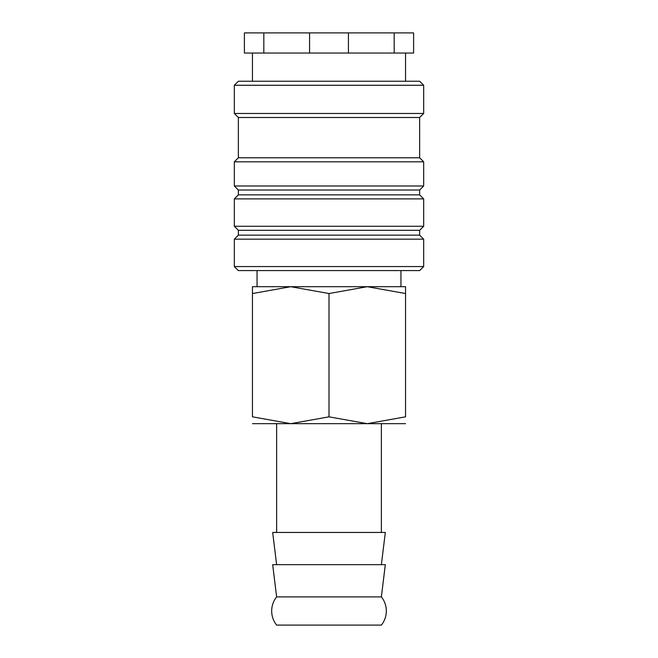 <?xml version="1.0" encoding="UTF-8"?>
<svg xmlns="http://www.w3.org/2000/svg" width="658" height="658" viewBox="0 0 658 658"><rect width="100%" height="100%" fill="white"/><g stroke="black" fill="none" stroke-linecap="round" stroke-linejoin="round"><path stroke-width="0.99" d="M271.68 611.002A22.561 22.561 0 0 1 276.631 596.896L272.675 564.671L385.325 564.671L381.369 596.896A22.561 22.561 0 0 1 381.369 625.1L276.631 625.1A22.561 22.561 0 0 1 271.68 611.002M381.369 596.896L276.631 596.896M329 266.556L234.33 266.556L238.361 270.586L419.639 270.586L423.67 266.556L329 266.556M419.639 235.136L238.361 235.136L238.361 230.3L419.639 230.3L419.639 235.136L423.67 239.167L234.33 239.167L234.33 266.556M419.639 194.85L238.361 194.85L238.361 190.014L419.639 190.014L419.639 194.85L423.67 198.881L423.67 226.27L234.33 226.27L238.361 230.3M423.67 198.881L234.33 198.881L234.33 226.27M419.639 157.788L238.361 157.788L238.361 117.502L419.639 117.502L419.639 157.788L423.67 161.81L423.67 185.984L234.33 185.984L238.361 190.014M423.67 161.81L234.33 161.81L234.33 185.984M423.67 85.269L234.33 85.269L238.361 81.247L419.639 81.247L423.67 85.269L423.67 113.472L234.33 113.472L238.361 117.502M348.419 32.9L348.419 53.043L394.175 53.043L394.175 32.9L263.825 32.9L263.825 53.043L309.581 53.043L309.581 32.9M348.419 53.043L309.581 53.043M405.542 286.699L367.271 286.699L405.542 293.534C405.542 284.379 405.542 284.379 405.542 293.55L405.542 416.835L367.271 423.67L329 416.835L290.729 423.67L252.458 416.835L252.458 293.534C252.458 284.379 252.458 284.379 252.458 293.55L290.729 286.699L329 293.534L367.271 286.699L252.458 286.699M405.542 423.67L252.458 423.67M381.369 564.671L385.325 532.445L272.675 532.445L276.631 564.671M405.542 416.818C405.542 425.989 405.542 425.989 405.542 416.818M252.458 416.818C252.458 425.989 252.458 425.989 252.458 416.818M329 293.534L329 416.835M394.175 32.9L413.602 32.9L413.602 53.043L394.175 53.043M263.825 53.043L244.398 53.043L244.398 32.9L263.825 32.9M238.361 235.136L234.33 239.167M238.361 194.85L234.33 198.881M238.361 157.788L234.33 161.81M234.33 85.269L234.33 113.472M252.458 53.043L252.458 81.247M257.048 270.586L257.048 286.699M276.631 423.67L276.631 532.445M381.369 423.67L381.369 532.445M400.952 270.586L400.952 286.699M405.542 53.043L405.542 81.247M419.639 117.502L423.67 113.472M419.639 190.014L423.67 185.984M419.639 230.3L423.67 226.27M423.67 239.167L423.67 266.556"/></g></svg>
